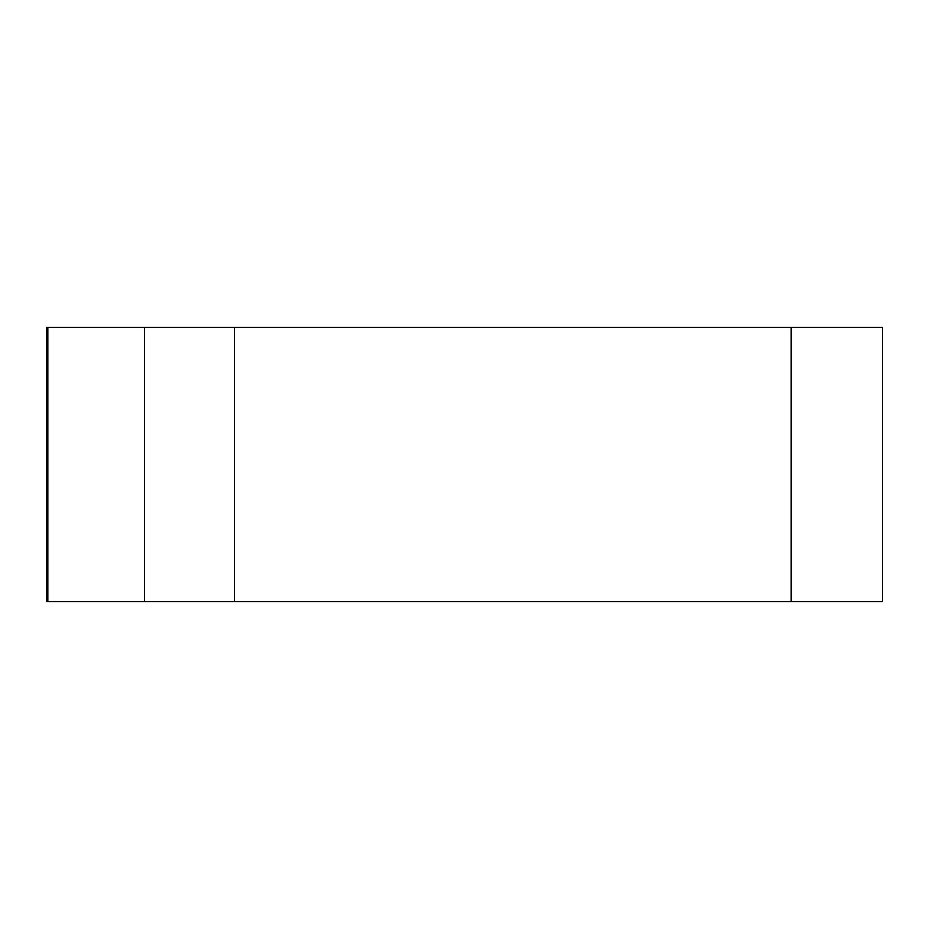 <?xml version="1.0" encoding="UTF-8"?>
<svg xmlns="http://www.w3.org/2000/svg" width="929" height="929" viewBox="0 0 929 929"><rect width="100%" height="100%" fill="white"/><g stroke="black" fill="none" stroke-linecap="round" stroke-linejoin="round"><path stroke-width="1.39" d="M234.491 327.438L882.55 327.438L882.55 601.562L46.45 601.562L46.45 327.438L234.491 327.438L234.491 601.562L144.506 601.562L144.506 327.438M791.183 327.438L791.183 601.562L47.843 601.562L47.843 327.438"/></g></svg>
